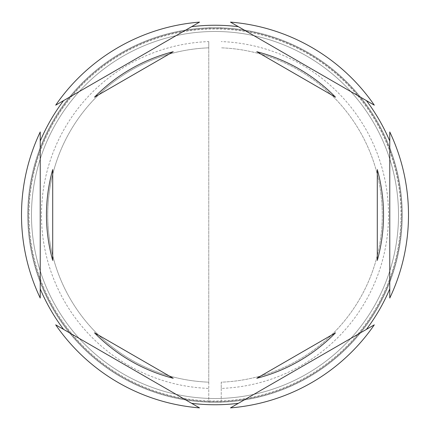 <?xml version="1.0" encoding="UTF-8"?>
<svg xmlns="http://www.w3.org/2000/svg" width="430" height="430" viewBox="0 0 430 430"><rect width="100%" height="100%" fill="white"/><g stroke="black" fill="none" stroke-linecap="round" stroke-linejoin="round"><path stroke-width="0.32" stroke-dasharray="2.15 1.61" d="M402.26 215A187.26 187.26 0 0 0 215 27.74A187.26 187.26 0 0 0 27.74 215A187.26 187.26 0 0 1 215 27.74A187.26 187.26 0 0 1 402.26 215A187.26 187.26 0 0 1 215 402.26A187.26 187.26 0 0 1 27.74 215A187.26 187.26 0 0 0 215 402.26A187.26 187.26 0 0 0 402.26 215A187.26 187.26 0 0 0 215 27.74A187.26 187.26 0 0 0 27.74 215A187.26 187.26 0 0 1 215 27.74A187.26 187.26 0 0 1 402.26 215A187.26 187.26 0 0 1 215 402.26A187.26 187.26 0 0 1 27.74 215A187.26 187.26 0 0 0 215 402.26A187.26 187.26 0 0 0 402.26 215A187.26 187.26 0 0 0 215 27.74A187.26 187.26 0 0 0 27.74 215A187.26 187.26 0 0 1 215 27.74A187.26 187.26 0 0 1 402.26 215A187.26 187.26 0 0 0 215 27.74A187.26 187.26 0 0 0 27.74 215A187.26 187.26 0 0 1 215 27.74A187.26 187.26 0 0 1 402.26 215A187.26 187.26 0 0 0 215 27.74A187.26 187.26 0 0 0 27.74 215A187.26 187.26 0 0 0 215 402.26A187.26 187.26 0 0 0 402.26 215A187.26 187.26 0 0 0 215 27.74A187.26 187.26 0 0 0 27.74 215A187.26 187.26 0 0 0 215 402.26A187.26 187.26 0 0 0 402.26 215A187.26 187.26 0 0 0 215 27.74A187.26 187.26 0 0 0 27.74 215A187.26 187.26 0 0 0 215 402.26A187.26 187.26 0 0 0 402.26 215A187.26 187.26 0 0 0 215 27.74A187.26 187.26 0 0 0 27.74 215A187.26 187.26 0 0 0 215 402.26A187.26 187.26 0 0 0 402.26 215A187.26 187.26 0 0 1 215 402.26A187.26 187.26 0 0 1 27.74 215A187.26 187.26 0 0 0 215 402.26A187.26 187.26 0 0 0 402.26 215A187.26 187.26 0 0 1 215 402.26A187.26 187.26 0 0 1 27.74 215A187.26 187.26 0 0 0 215 402.26A187.26 187.26 0 0 0 402.26 215A187.26 187.26 0 0 1 215 402.26A187.26 187.26 0 0 1 27.74 215A187.26 187.26 0 0 0 215 402.26A187.26 187.26 0 0 0 402.26 215A187.26 187.26 0 0 1 215 402.26A187.26 187.26 0 0 1 27.74 215A187.26 187.26 0 0 0 215 402.26A187.26 187.26 0 0 0 402.26 215M398.513 215A183.513 183.513 0 0 0 215 31.487A183.513 183.513 0 0 0 31.487 215A183.513 183.513 0 0 0 215 398.513A183.513 183.513 0 0 0 398.513 215A183.513 183.513 0 0 0 215 31.487A183.513 183.513 0 0 0 31.487 215A183.513 183.513 0 0 0 215 398.513A183.513 183.513 0 0 0 398.513 215A183.513 183.513 0 0 0 215 31.487A183.513 183.513 0 0 0 31.487 215A183.513 183.513 0 0 0 215 398.513A183.513 183.513 0 0 0 398.513 215A183.513 183.513 0 0 0 215 31.487A183.513 183.513 0 0 0 31.487 215A183.513 183.513 0 0 0 215 398.513A183.513 183.513 0 0 0 398.513 215A183.513 183.513 0 0 0 215 31.487A183.513 183.513 0 0 0 31.487 215A183.513 183.513 0 0 0 215 398.513A183.513 183.513 0 0 0 398.513 215A183.513 183.513 0 0 0 215 31.487A183.513 183.513 0 0 0 31.487 215A183.513 183.513 0 0 1 215 31.487A183.513 183.513 0 0 1 398.513 215A183.513 183.513 0 0 1 215 398.513A183.513 183.513 0 0 1 31.487 215A183.513 183.513 0 0 0 215 398.513A183.513 183.513 0 0 0 398.513 215A183.513 183.513 0 0 0 215 31.487A183.513 183.513 0 0 0 31.487 215A183.513 183.513 0 0 1 215 31.487A183.513 183.513 0 0 1 398.513 215A183.513 183.513 0 0 1 215 398.513A183.513 183.513 0 0 1 31.487 215A183.513 183.513 0 0 0 215 398.513A183.513 183.513 0 0 0 398.513 215M221.24 388.414L221.24 400.905A186.007 186.007 0 0 1 208.76 400.905L208.76 41.586A173.526 173.526 0 0 0 41.473 215A173.526 173.526 0 0 0 208.76 388.414L208.76 400.905A186.007 186.007 0 0 1 28.993 215A186.007 186.007 0 0 1 221.24 29.095A186.007 186.007 0 0 1 401.007 215A186.007 186.007 0 0 1 221.24 400.905L221.24 382.168A167.286 167.286 0 0 0 382.286 215A167.286 167.286 0 0 0 221.24 47.832A167.286 167.286 0 0 1 382.286 215A167.286 167.286 0 0 1 221.24 382.168L221.24 388.414A173.526 173.526 0 0 0 388.526 215A173.526 173.526 0 0 0 221.24 41.586M40.227 131.956A193.5 193.5 0 0 0 40.227 298.044L40.227 131.956M55.696 105.162L199.531 22.118A193.5 193.5 0 0 0 55.696 105.162M230.469 22.118L374.304 105.162A193.5 193.5 0 0 0 230.469 22.118M389.773 131.956L389.773 298.044A193.5 193.5 0 0 0 389.773 131.956M46.467 215A168.533 168.533 0 0 0 52.707 260.44L52.707 169.56A168.533 168.533 0 0 0 46.467 215M335.497 97.175A168.533 168.533 0 0 0 256.791 51.729L335.497 97.175M377.293 260.44A168.533 168.533 0 0 0 377.293 169.56L377.293 260.44M256.791 378.271A168.533 168.533 0 0 0 335.497 332.825L256.791 378.271M94.503 332.825A168.533 168.533 0 0 0 173.209 378.271L94.503 332.825M230.469 407.882A193.5 193.5 0 0 0 374.304 324.838L230.469 407.882M55.696 324.838A193.5 193.5 0 0 0 199.531 407.882L55.696 324.838M173.209 51.729A168.533 168.533 0 0 0 94.503 97.175L173.209 51.729M208.76 41.586L208.76 47.832A167.286 167.286 0 0 0 47.714 215A167.286 167.286 0 0 0 208.76 382.168L208.76 388.414M208.76 47.832A167.286 167.286 0 0 0 47.714 215A167.286 167.286 0 0 0 208.76 382.168L208.76 47.832M208.76 402.26L221.24 402.26L208.76 402.26M208.76 27.74L221.24 27.74L208.76 27.74M401.636 215A186.636 186.636 0 0 0 215 28.364A186.636 186.636 0 0 0 28.364 215A186.636 186.636 0 0 0 215 401.636A186.636 186.636 0 0 0 401.636 215A186.636 186.636 0 0 1 215 401.636A186.636 186.636 0 0 1 28.364 215A186.636 186.636 0 0 1 215 28.364A186.636 186.636 0 0 1 401.636 215"/><path stroke-width="0.64" d="M40.227 141.104A189.754 189.754 0 0 1 63.613 100.588M191.608 26.692A189.754 189.754 0 0 1 238.392 26.692M366.387 100.588A189.754 189.754 0 0 1 389.773 141.104M389.773 298.044A193.5 193.5 0 0 0 389.773 131.956L389.773 298.044M46.467 215A168.533 168.533 0 0 0 52.707 260.44L52.707 169.56A168.533 168.533 0 0 0 46.467 215M335.497 97.175A168.533 168.533 0 0 0 256.791 51.729L335.497 97.175M377.293 260.44A168.533 168.533 0 0 0 377.293 169.56L377.293 260.44M256.791 378.271A168.533 168.533 0 0 0 335.497 332.825L256.791 378.271M94.503 332.825A168.533 168.533 0 0 0 173.209 378.271L94.503 332.825M374.304 105.162L230.469 22.118A193.5 193.5 0 0 1 374.304 105.162M230.469 407.882L374.304 324.838A193.5 193.5 0 0 1 230.469 407.882M55.696 324.838L199.531 407.882A193.5 193.5 0 0 1 55.696 324.838M40.227 131.956L40.227 298.044A193.5 193.5 0 0 1 40.227 131.956M199.531 22.118L55.696 105.162A193.5 193.5 0 0 1 199.531 22.118M389.773 288.895A189.754 189.754 0 0 1 366.387 329.412M238.392 403.308A189.754 189.754 0 0 1 191.608 403.308M63.613 329.412A189.754 189.754 0 0 1 40.227 288.895M173.209 51.729A168.533 168.533 0 0 0 94.503 97.175L173.209 51.729"/></g></svg>
